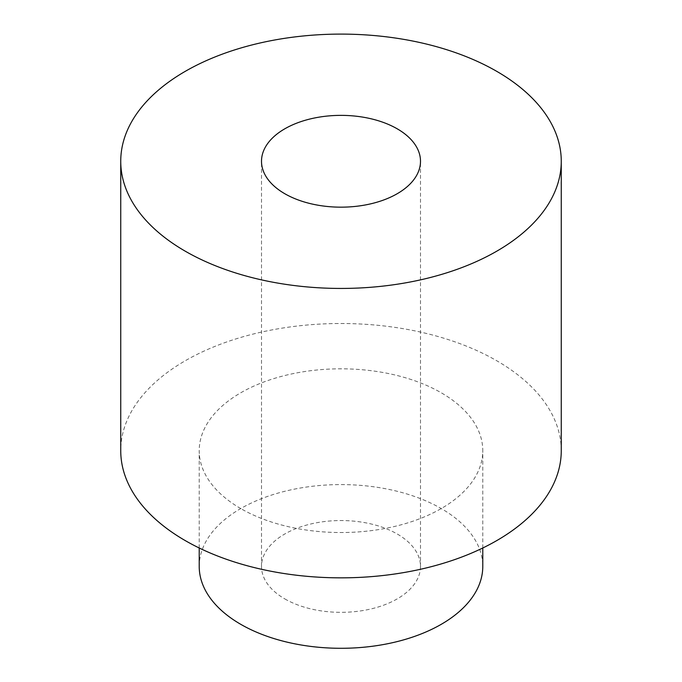 <?xml version="1.0" encoding="UTF-8"?>
<svg xmlns="http://www.w3.org/2000/svg" width="682" height="682" viewBox="0 0 682 682"><rect width="100%" height="100%" fill="white"/><g stroke="black" fill="none" stroke-linecap="round" stroke-linejoin="round"><path stroke-width="0.51" stroke-dasharray="3.41 2.56" d="M561.26 450.674A220.26 127.167 0 0 0 341 323.507A220.26 127.167 0 0 0 120.74 450.674M240.746 508.559A141.779 81.857 180 0 1 199.221 450.674A141.779 81.857 180 0 1 341 368.817A141.779 81.857 180 0 1 482.779 450.674A141.779 81.857 180 0 1 395.253 526.299A141.779 81.857 180 0 1 240.746 508.559M199.221 566.435A141.779 81.857 180 0 1 341 484.587A141.779 81.857 180 0 1 482.779 566.435M284.786 598.89A79.496 45.899 0 0 0 371.426 608.838A79.496 45.899 0 0 0 420.496 566.435A79.496 45.899 0 0 0 341 520.545A79.496 45.899 0 0 0 261.504 566.435A79.496 45.899 0 0 0 284.786 598.89M482.779 547.996L482.779 450.674M199.221 547.996L199.221 450.674M420.496 566.435L420.496 161.267M261.504 566.435L261.504 161.267"/><path stroke-width="1.02" d="M120.74 161.267L120.74 450.674A220.26 127.167 0 0 0 185.248 540.596A220.26 127.167 0 0 0 425.295 568.166A220.26 127.167 0 0 0 561.26 450.674L561.26 161.267A220.26 127.167 0 0 0 341 34.1A220.26 127.167 0 0 0 120.74 161.267A220.26 127.167 0 0 0 185.248 251.189A220.26 127.167 0 0 0 425.295 278.759A220.26 127.167 0 0 0 561.26 161.267M284.786 193.722A79.496 45.899 0 0 0 371.426 203.671A79.496 45.899 0 0 0 420.496 161.267A79.496 45.899 0 0 0 341 115.369A79.496 45.899 0 0 0 261.504 161.267A79.496 45.899 0 0 0 284.786 193.722M482.779 547.996L482.779 566.435A141.779 81.857 180 0 1 395.253 642.06A141.779 81.857 180 0 1 240.746 624.32A141.779 81.857 180 0 1 199.221 566.435L199.221 547.996"/></g></svg>
